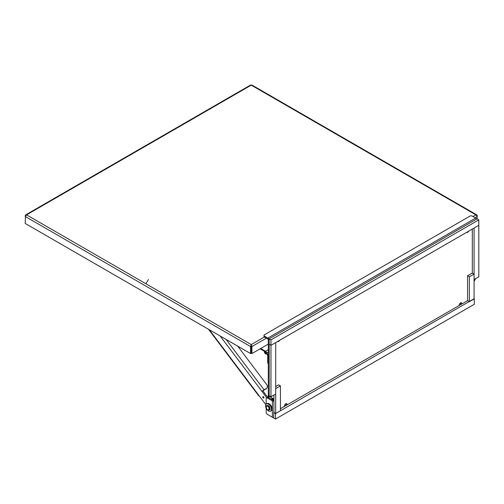 <?xml version="1.0" encoding="UTF-8"?>
<svg xmlns="http://www.w3.org/2000/svg" width="504" height="504" viewBox="0 0 504 504"><rect width="100%" height="100%" fill="white"/><g stroke="black" fill="none" stroke-linecap="round" stroke-linejoin="round"><path stroke-width="0.76" d="M264.474 336.111L264.474 337.151L267.851 339.098A0.643 0.372 60 0 1 268.304 339.885L268.304 395.243A1.669 0.964 120 0 0 268.651 396.005L269.546 396.528A1.669 0.964 -60 0 1 269.199 395.76L269.199 340.402A1.909 1.103 -120 0 0 267.851 338.058L264.474 336.111A1.669 0.964 180 0 1 263.989 335.431A1.669 0.964 180 0 1 264.474 334.751L469.942 216.121A1.669 0.964 180 0 1 472.305 216.121L475.675 218.075A1.909 1.103 60 0 1 476.633 219.083M272.488 398.229L273.389 398.746L272.488 398.229A1.669 0.964 -60 0 1 272.834 398.992L272.834 400.825L273.924 401.234M460.87 302.74A1.877 1.084 -60 0 1 460.202 304.92M286.108 403.641A1.877 1.084 -60 0 1 285.44 405.821M273.735 401.348L273.735 399.508A1.669 0.964 -60 0 0 273.389 398.746L268.651 396.005M474.075 281.452L475.751 278.554M273.735 417.577A1.909 1.103 180 0 1 272.381 417.255L267.359 414.351A1.669 0.964 60 0 1 266.175 412.31L266.175 408.234M468.581 231.229A1.877 1.084 -60 0 1 467.58 232.331A1.877 1.084 -60 0 1 466.641 232.42A1.877 1.084 -60 0 1 466.584 232.382M459.201 305.5A1.877 1.084 -60 0 1 459.862 303.452A1.877 1.084 -60 0 1 461.437 302.803A1.877 1.084 -60 0 1 461.796 304.007M279.644 340.307A1.877 1.084 -60 0 1 278.649 341.41A1.877 1.084 -60 0 1 277.71 341.504A1.877 1.084 -60 0 1 277.647 341.46M284.432 406.4A1.877 1.084 -60 0 1 285.094 404.347A1.877 1.084 -60 0 1 286.669 403.698A1.877 1.084 -60 0 1 287.028 404.907M264.474 337.151A1.669 0.964 180 0 1 263.989 336.47L263.989 335.431M273.496 401.209A1.909 1.103 180 0 1 272.381 400.894L272.381 417.255M266.175 404.12L266.175 398.67A1.669 0.964 60 0 1 266.522 397.908L267.422 397.391A1.669 0.964 60 0 1 268.254 397.473L272.834 400.119M266.522 397.908A1.669 0.964 60 0 1 267.359 397.99L272.381 400.894M250.557 353.55L250.557 346.544L251.238 346.154L251.244 345.366L251.238 353.159L251.244 346.154L251.924 346.544L251.924 353.55L251.244 353.159L250.557 353.55L25.2 223.442L25.471 215.806M477.017 215.806L477.282 219.001M268.304 344.093L251.924 353.55M250.557 85.541L251.244 85.145L251.924 85.541M477.282 215.649L476.816 214.893L475.921 214.862L477.282 216.436L475.064 217.715M251.244 345.366L251.244 344.585L250.557 346.544L25.2 216.436L26.561 214.862L25.666 214.893L25.2 215.649M266.339 338.222L251.924 346.544L251.244 344.585L26.561 214.862L251.244 85.145L475.921 214.862L473.023 216.537M270.969 339.866L269.199 338.839L269.199 344.295L270.969 345.316L270.969 339.866L478.8 219.876L478.8 225.326L270.969 345.316L270.969 396.78L275.694 394.052L275.694 342.588L270.969 345.316L269.199 344.295L269.199 395.76L268.304 395.243M270.969 396.78L269.199 395.76M273.924 395.079L273.924 412.474L275.694 413.494L280.419 410.766L280.419 385.875L278.649 384.848L275.694 386.555M280.419 385.875L275.694 388.603L275.694 413.494M269.199 338.839L477.03 218.849L478.8 219.876M467.58 275.77L467.58 300.661L469.356 301.688L474.075 298.96L474.075 274.069L472.305 273.042L467.58 275.77L469.356 276.791L469.356 301.688M469.356 276.791L474.075 274.069M472.305 229.081L472.305 273.042M478.8 225.326L474.075 228.054L474.075 279.518L478.8 276.791L478.8 225.326M474.264 298.847L474.264 304.303L275.505 419.057L275.505 413.601L474.075 298.74M275.505 413.601L273.735 412.581L273.735 418.036L275.505 419.057M280.419 408.719L467.58 300.661M270.617 411.151L271.209 410.804A4.177 2.413 -120 0 0 271.209 405.985A4.177 2.413 -120 0 0 267.038 403.578L266.44 403.918A4.177 2.413 60 0 1 270.617 406.331A4.177 2.413 60 0 1 270.617 411.151A4.177 2.413 60 0 1 268.531 410.943A4.177 2.413 60 0 1 265.803 407.264A4.177 2.413 60 0 1 266.44 403.918M268.393 405.745L269.583 406.93L270.012 408.549M268.304 355.61L268.304 363.453L267.719 363.119L267.719 355.553L266.679 353.751A1.802 1.039 60 0 0 266.717 352.869L268.304 355.61M268.304 351.95L266.717 352.869M265.709 353.399A0.668 0.384 -120 0 0 265.992 353.065L265.992 352.787A0.668 0.384 -120 0 0 265.52 351.968L265.287 351.836A0.668 0.384 -120 0 0 264.852 351.912M265.52 351.968L265.041 351.975A0.668 0.384 60 0 0 264.568 352.252L264.568 352.523A0.668 0.384 60 0 0 265.041 353.342L265.274 353.474A0.668 0.384 60 0 0 265.608 353.512L265.854 353.367M265.274 352.113A0.668 0.384 60 0 1 265.747 352.932L265.992 352.787M265.992 352.964A0.737 0.422 60 0 0 265.488 351.937L260.102 348.825M264.669 352.92A1.562 0.901 -120 0 1 264.386 351.786L264.663 351.975M264.745 353.052A1.562 0.901 -120 0 0 266.269 353.89A1.562 0.901 -120 0 0 266.509 352.636A1.562 0.901 -120 0 0 265.488 351.256L260.688 348.491M264.386 351.786L264.808 351.54M259.018 395.621A1.909 0.328 -37 0 1 258.615 395.684A1.909 0.328 -37 0 1 258.791 395.312L265.816 404.624M266.767 397.763L261.998 391.444A1.909 0.328 -37 0 1 264.083 389.775L266.276 388.515A3.339 2.665 39.7 0 0 266.862 388.017A3.339 2.665 39.7 0 0 266.654 384.521L237.661 346.103M262.874 396.661A0.838 0.485 60 0 1 262.949 396.591A0.838 0.485 60 0 1 263.781 397.076A0.838 0.485 60 0 1 263.781 398.04A0.838 0.485 60 0 1 262.993 397.631A0.838 0.485 60 0 1 262.874 396.661M267.719 397.31L262.899 390.928L261.998 391.444L220.154 335.992M266.276 388.515L262.899 390.928M263.063 390.751A3.339 2.665 -140.3 0 1 263.17 391.287M265.791 389.101A3.339 2.665 39.7 0 0 266.377 388.603L266.862 388.017M273.735 399.508L272.834 398.992M475.675 218.075L267.851 338.058M267.359 397.99L268.254 397.473M264.31 337.037L251.244 344.585M266.862 405.626A2.507 1.449 60 0 1 266.994 405.531A2.507 1.449 60 0 1 268.248 405.651A2.507 1.449 60 0 1 269.879 407.862A2.507 1.449 60 0 1 269.495 409.865A2.507 1.449 60 0 1 269.35 409.935M266.194 407.011A2.507 1.449 60 0 1 266.711 405.695A2.507 1.449 60 0 1 267.964 405.815A2.507 1.449 60 0 1 269.596 408.026A2.507 1.449 60 0 1 269.212 410.029A2.507 1.449 60 0 1 267.813 409.815M267.681 406.306C269.445 406.715 269.445 411.377 267.681 409.746C265.91 409.336 265.91 404.674 267.681 406.306M265.488 351.256L268.304 349.631M209.286 329.723L258.791 395.312M264.083 389.775L226.076 339.413M251.792 84.974L476.816 214.893M25.666 214.893L250.69 84.974M148.441 279.569L145.858 283.739M266.994 405.531L268.443 405.632L269.218 406.287C270.346 408.612 270.44 409.809 269.495 409.865L267.763 409.928L266.994 409.273C265.866 406.949 265.772 405.751 266.711 405.695L266.994 405.531M271.952 399.603L271.662 397.751M272.777 400.081L272.74 398.506M272.179 399.735L272.834 398.425M272.765 398.563L272.173 399.735M268.323 395.495L268.046 397.373M269.079 397.946L268.903 396.157M266.717 353.632L266.269 353.89M258.615 395.684L208.486 329.257"/></g></svg>
